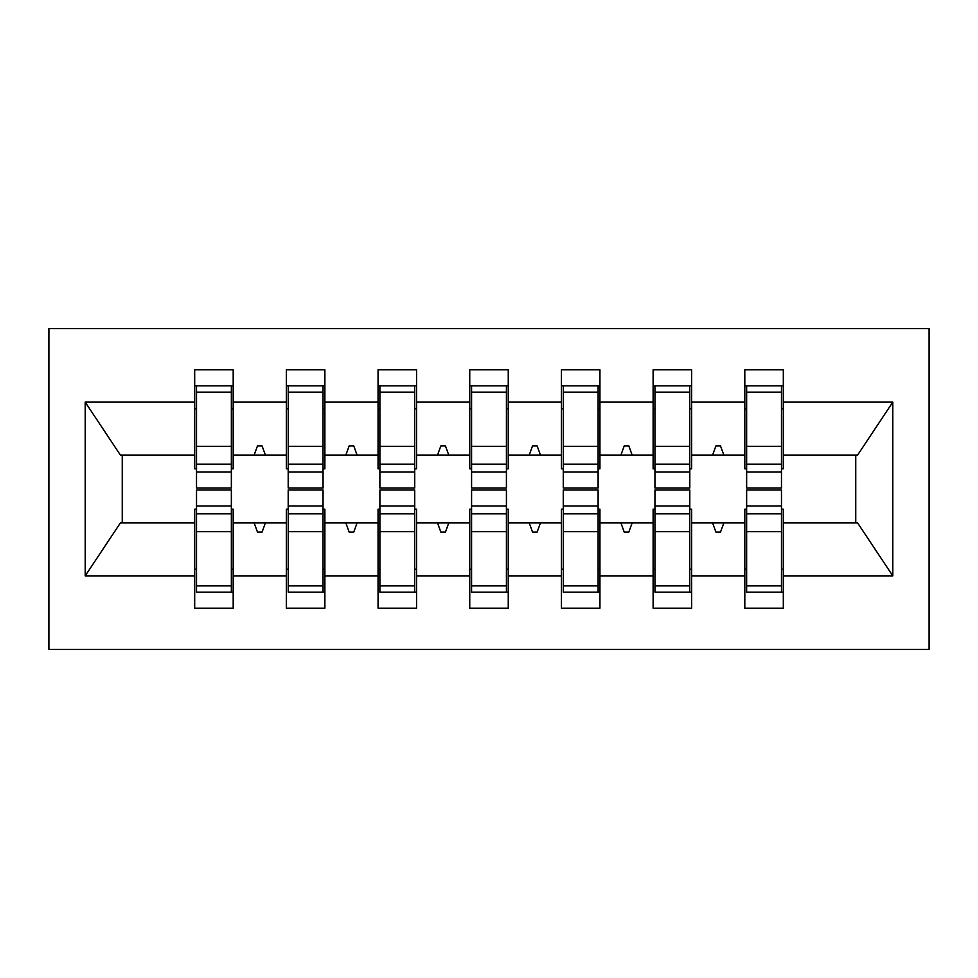 <?xml version="1.0" encoding="UTF-8"?>
<svg xmlns="http://www.w3.org/2000/svg" width="978" height="978" viewBox="0 0 978 978"><rect width="100%" height="100%" fill="white"/><g stroke="black" fill="none" stroke-linecap="round" stroke-linejoin="round"><path stroke-width="1.47" d="M48.9 649.453L929.1 649.453L929.1 328.547L48.9 328.547L48.9 649.453M746.642 509.171L744.808 509.171L744.808 522.924L691.629 522.924L691.629 509.171L689.796 509.171M781.483 468.829L783.317 468.829L783.317 455.076L857.608 455.076L892.792 402.129L892.792 575.871L783.317 575.871L783.317 608.194L744.808 608.194L744.808 522.924M783.317 455.076L783.317 369.806L744.808 369.806L744.808 402.129L691.629 402.129L691.629 468.829L689.796 468.829M746.642 468.829L744.808 468.829L744.808 402.129M654.954 509.171L653.121 509.171L653.121 522.924L599.942 522.924L599.942 509.171L598.108 509.171M744.808 575.871L691.629 575.871L691.629 608.194L653.121 608.194L653.121 522.924M691.629 402.129L691.629 369.806L653.121 369.806L653.121 402.129L599.942 402.129L599.942 468.829L598.108 468.829M654.954 468.829L653.121 468.829L653.121 402.129M563.267 509.171L561.433 509.171L561.433 522.924L508.254 522.924L508.254 509.171L506.421 509.171M653.121 575.871L599.942 575.871L599.942 608.194L561.433 608.194L561.433 522.924M599.942 402.129L599.942 369.806L561.433 369.806L561.433 402.129L508.254 402.129L508.254 468.829L506.421 468.829M563.267 468.829L561.433 468.829L561.433 402.129M471.579 509.171L469.746 509.171L469.746 522.924L416.567 522.924L416.567 509.171L414.733 509.171M561.433 575.871L508.254 575.871L508.254 608.194L469.746 608.194L469.746 522.924M508.254 402.129L508.254 369.806L469.746 369.806L469.746 402.129L416.567 402.129L416.567 468.829L414.733 468.829M471.579 468.829L469.746 468.829L469.746 402.129M379.892 509.171L378.058 509.171L378.058 522.924L324.879 522.924L324.879 509.171L323.046 509.171M469.746 575.871L416.567 575.871L416.567 608.194L378.058 608.194L378.058 522.924M416.567 402.129L416.567 369.806L378.058 369.806L378.058 402.129L324.879 402.129L324.879 468.829L323.046 468.829M379.892 468.829L378.058 468.829L378.058 402.129M288.204 509.171L286.371 509.171L286.371 522.924L233.192 522.924L233.192 608.194L194.683 608.194L194.683 522.924L120.392 522.924L85.208 575.871L85.208 402.129L120.392 455.076L194.683 455.076L194.683 402.129L85.208 402.129M378.058 575.871L324.879 575.871L324.879 608.194L286.371 608.194L286.371 522.924M324.879 402.129L324.879 369.806L286.371 369.806L286.371 402.129L233.192 402.129L233.192 369.806L194.683 369.806L194.683 402.129M288.204 468.829L286.371 468.829L286.371 402.129M196.517 509.171L194.683 509.171L194.683 522.924M194.683 455.076L194.683 468.829L196.517 468.829M781.483 509.171L783.317 509.171L783.317 575.871M691.629 575.871L691.629 522.924M599.942 575.871L599.942 522.924M508.254 575.871L508.254 522.924M416.567 575.871L416.567 522.924M324.879 575.871L324.879 522.924M892.792 402.129L783.317 402.129M286.371 575.871L233.192 575.871M194.683 575.871L85.208 575.871M720.517 445.907L715.92 445.907L712.595 455.076L723.842 455.076L720.505 445.907M712.595 455.076L691.629 455.076M744.808 455.076L723.842 455.076M712.595 522.924L715.92 532.093L720.505 532.093L723.842 522.924M620.908 455.076L632.155 455.076L628.817 445.907L624.233 445.907L620.908 455.076L599.942 455.076M653.121 455.076L632.155 455.076M620.908 522.924L624.233 532.093L628.817 532.093L632.155 522.924M529.22 455.076L540.467 455.076L537.13 445.907L532.545 445.907L529.22 455.076L508.254 455.076M561.433 455.076L540.467 455.076M529.22 522.924L532.545 532.093L537.13 532.093L540.467 522.924M437.533 455.076L448.78 455.076L445.442 445.907L440.858 445.907L437.533 455.076L416.567 455.076M469.746 455.076L448.78 455.076M437.533 522.924L440.858 532.093L445.442 532.093L448.78 522.924M345.845 455.076L357.092 455.076L353.755 445.907L349.17 445.907L345.845 455.076L324.879 455.076M378.058 455.076L357.092 455.076M345.845 522.924L349.17 532.093L353.755 532.093L357.092 522.924M254.158 455.076L265.405 455.076L262.067 445.907L257.483 445.907L254.158 455.076L233.192 455.076L233.192 402.129M286.371 455.076L265.405 455.076M254.158 522.924L257.483 532.093L262.067 532.093L265.405 522.924M231.358 509.171L233.192 509.171L233.192 522.924M233.192 455.076L233.192 468.829L231.358 468.829M892.792 575.871L857.608 522.924L783.317 522.924M122.25 455.076L122.25 522.924M855.75 522.924L855.75 455.076M194.683 385.858L196.517 385.858M231.358 385.858L233.192 385.858M196.517 505.968L196.517 592.155L233.192 592.155L231.358 592.155L231.358 490.002L196.517 490.002L196.517 505.968L231.358 505.968M286.371 385.858L288.204 385.858M323.046 385.858L324.879 385.858M288.204 505.968L288.204 592.155L324.879 592.155L323.046 592.155L323.046 490.002L288.204 490.002L288.204 505.968L323.046 505.968M378.058 385.858L379.892 385.858M414.733 385.858L416.567 385.858M379.892 505.968L379.892 592.155L416.567 592.155L414.733 592.155L414.733 490.002L379.892 490.002L379.892 505.968L414.733 505.968M469.746 385.858L471.579 385.858M506.421 385.858L508.254 385.858M471.579 505.968L471.579 592.155L508.254 592.155L506.421 592.155L506.421 490.002L471.579 490.002L471.579 505.968L506.421 505.968M561.433 385.858L563.267 385.858M598.108 385.858L599.942 385.858M563.267 505.968L563.267 592.155L599.942 592.155L598.108 592.155L598.108 490.002L563.267 490.002L563.267 505.968L598.108 505.968M653.121 385.858L654.954 385.858M689.796 385.858L691.629 385.858M654.954 505.968L654.954 592.155L691.629 592.155L689.796 592.155L689.796 490.002L654.954 490.002L654.954 505.968L689.796 505.968M744.808 385.858L746.642 385.858M781.483 385.858L783.317 385.858M746.642 505.968L746.642 592.155L783.317 592.155L781.483 592.155L781.483 490.002L746.642 490.002L746.642 505.968L781.483 505.968M233.192 569.233L231.358 569.233M196.517 569.233L194.683 569.233M194.683 408.767L196.517 408.767M233.192 385.845L194.683 385.845M231.358 408.767L233.192 408.767M196.517 385.845L196.517 487.998L231.358 487.998L231.358 472.032L196.517 472.032M231.358 385.845L231.358 472.032M286.371 408.767L288.204 408.767M324.879 385.845L286.371 385.845M323.046 408.767L324.879 408.767M288.204 385.845L288.204 487.998L323.046 487.998L323.046 472.032L288.204 472.032M323.046 385.845L323.046 472.032M378.058 408.767L379.892 408.767M416.567 385.845L378.058 385.845M414.733 408.767L416.567 408.767M379.892 385.845L379.892 487.998L414.733 487.998L414.733 472.032L379.892 472.032M414.733 385.845L414.733 472.032M469.746 408.767L471.579 408.767M508.254 385.845L469.746 385.845M506.421 408.767L508.254 408.767M471.579 385.845L471.579 487.998L506.421 487.998L506.421 472.032L471.579 472.032M506.421 385.845L506.421 472.032M561.433 408.767L563.267 408.767M599.942 385.845L561.433 385.845M598.108 408.767L599.942 408.767M563.267 385.845L563.267 487.998L598.108 487.998L598.108 472.032L563.267 472.032M598.108 385.845L598.108 472.032M324.879 569.233L323.046 569.233M288.204 569.233L286.371 569.233M416.567 569.233L414.733 569.233M379.892 569.233L378.058 569.233M508.254 569.233L506.421 569.233M471.579 569.233L469.746 569.233M599.942 569.233L598.108 569.233M563.267 569.233L561.433 569.233M653.121 408.767L654.954 408.767M691.629 385.845L653.121 385.845M689.796 408.767L691.629 408.767M654.954 385.845L654.954 487.998L689.796 487.998L689.796 472.032L654.954 472.032M689.796 385.845L689.796 472.032M691.629 569.233L689.796 569.233M654.954 569.233L653.121 569.233M744.808 408.767L746.642 408.767M783.317 385.845L744.808 385.845M781.483 408.767L783.317 408.767M746.642 385.845L746.642 487.998L781.483 487.998L781.483 472.032L746.642 472.032M781.483 385.845L781.483 472.032M783.317 569.233L781.483 569.233M746.642 569.233L744.808 569.233M196.517 585.871L231.358 585.871M196.517 531.653L231.358 531.653M196.517 513.853L231.358 513.853M231.358 392.129L196.517 392.129M231.358 446.347L196.517 446.347M231.358 464.147L196.517 464.147M323.046 392.129L288.204 392.129M323.046 446.347L288.204 446.347M323.046 464.147L288.204 464.147M414.733 392.129L379.892 392.129M414.733 446.347L379.892 446.347M414.733 464.147L379.892 464.147M506.421 392.129L471.579 392.129M506.421 446.347L471.579 446.347M506.421 464.147L471.579 464.147M598.108 392.129L563.267 392.129M598.108 446.347L563.267 446.347M598.108 464.147L563.267 464.147M288.204 585.871L323.046 585.871M288.204 531.653L323.046 531.653M288.204 513.853L323.046 513.853M379.892 585.871L414.733 585.871M379.892 531.653L414.733 531.653M379.892 513.853L414.733 513.853M471.579 585.871L506.421 585.871M471.579 531.653L506.421 531.653M471.579 513.853L506.421 513.853M563.267 585.871L598.108 585.871M563.267 531.653L598.108 531.653M563.267 513.853L598.108 513.853M689.796 392.129L654.954 392.129M689.796 446.347L654.954 446.347M689.796 464.147L654.954 464.147M654.954 585.871L689.796 585.871M654.954 531.653L689.796 531.653M654.954 513.853L689.796 513.853M781.483 392.129L746.642 392.129M781.483 446.347L746.642 446.347M781.483 464.147L746.642 464.147M746.642 585.871L781.483 585.871M746.642 531.653L781.483 531.653M746.642 513.853L781.483 513.853"/></g></svg>
